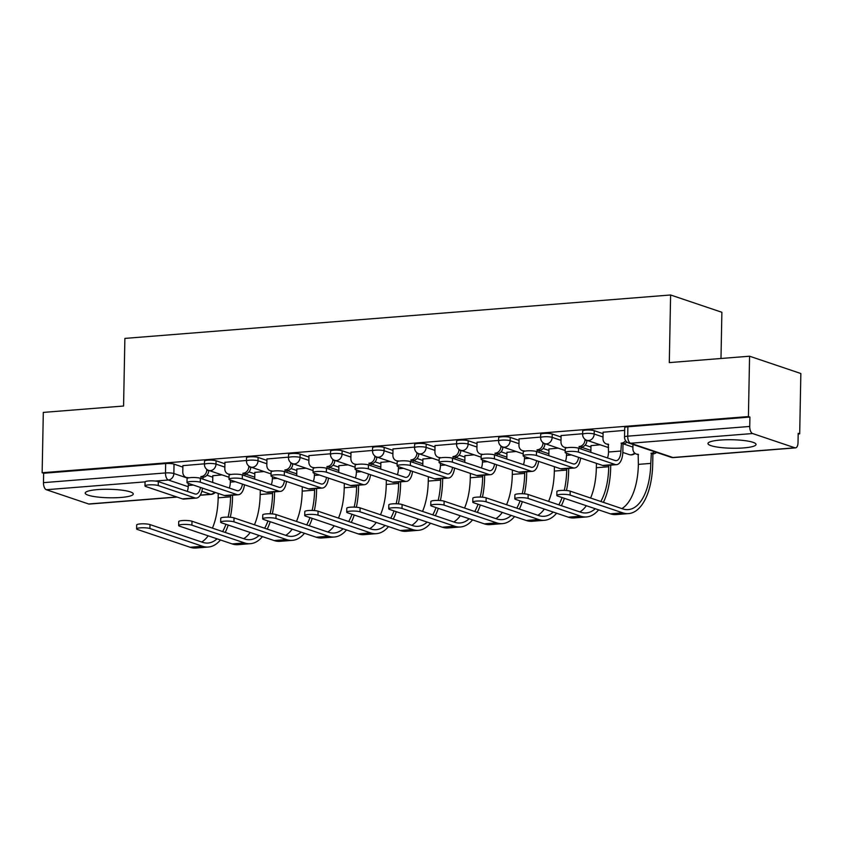<?xml version="1.0" encoding="UTF-8"?>
<svg xmlns="http://www.w3.org/2000/svg" width="843" height="843" viewBox="0 0 843 843"><rect width="100%" height="100%" fill="white"/><g stroke="black" fill="none" stroke-linecap="round" stroke-linejoin="round"><path stroke-width="1.26" d="M120.907 497.465A24.036 4.247 -178.9 0 0 133.268 493.998A24.036 4.247 -178.9 0 0 97.577 489.604A24.036 4.247 -178.9 0 0 85.217 493.071A24.036 4.247 -178.9 0 0 120.907 497.465M743.663 447.918A24.036 4.247 -178.9 0 0 756.034 444.451A24.036 4.247 -178.9 0 0 720.343 440.057A24.036 4.247 -178.9 0 0 707.972 443.523A24.036 4.247 -178.9 0 0 743.663 447.918M224.902 463.755L216.061 460.784A6.164 1.085 -178.9 0 0 207.684 460.204A6.164 1.085 -178.9 0 0 204.512 461.089L204.449 464.43A6.164 1.085 1.1 0 1 207.62 463.534A6.164 1.085 1.1 0 1 215.998 464.114L224.839 467.096M266.925 460.415L258.084 457.433A6.164 1.085 -178.9 0 0 249.707 456.853A6.164 1.085 -178.9 0 0 246.535 457.749L246.472 461.079A6.164 1.085 1.1 0 1 249.644 460.194A6.164 1.085 1.1 0 1 258.021 460.773L266.862 463.755M308.938 457.075L300.108 454.092A6.164 1.085 -178.9 0 0 291.731 453.513A6.164 1.085 -178.9 0 0 288.559 454.398L288.496 457.738A6.164 1.085 1.1 0 1 291.667 456.843A6.164 1.085 1.1 0 1 300.034 457.433L308.875 460.404M350.962 453.734L342.121 450.752A6.164 1.085 -178.9 0 0 333.744 450.173A6.164 1.085 -178.9 0 0 330.572 451.058L330.509 454.398A6.164 1.085 1.1 0 1 333.68 453.502A6.164 1.085 1.1 0 1 342.058 454.082L350.899 457.064M392.986 450.383L384.145 447.401A6.164 1.085 -178.9 0 0 375.767 446.822A6.164 1.085 -178.9 0 0 372.595 447.717L372.532 451.047A6.164 1.085 1.1 0 1 375.704 450.162A6.164 1.085 1.1 0 1 384.081 450.742L392.922 453.724M435.009 447.043L426.168 444.061A6.164 1.085 -178.9 0 0 417.791 443.481A6.164 1.085 -178.9 0 0 414.619 444.377L414.556 447.707A6.164 1.085 1.1 0 1 417.728 446.822A6.164 1.085 1.1 0 1 426.105 447.401L434.935 450.383M477.022 443.703L468.181 440.72A6.164 1.085 -178.9 0 0 459.804 440.141A6.164 1.085 -178.9 0 0 456.632 441.026L456.569 444.366A6.164 1.085 1.1 0 1 459.741 443.471A6.164 1.085 1.1 0 1 468.118 444.05L476.959 447.032M519.046 440.362L510.205 437.38A6.164 1.085 -178.9 0 0 501.827 436.8A6.164 1.085 -178.9 0 0 498.656 437.686L498.592 441.026A6.164 1.085 1.1 0 1 501.764 440.13A6.164 1.085 1.1 0 1 510.141 440.71L518.982 443.692M561.069 437.011L552.228 434.029A6.164 1.085 -178.9 0 0 543.851 433.45A6.164 1.085 -178.9 0 0 540.679 434.345L540.616 437.675A6.164 1.085 1.1 0 1 543.788 436.79A6.164 1.085 1.1 0 1 552.165 437.369L561.006 440.352M603.082 433.671L594.241 430.689A6.164 1.085 -178.9 0 0 585.864 430.109A6.164 1.085 -178.9 0 0 582.692 431.005L582.629 434.335A6.164 1.085 1.1 0 1 585.801 433.45A6.164 1.085 1.1 0 1 594.178 434.029L603.019 437.011M798.184 433.966L799.691 433.85L798.195 433.344L798.015 442.744A6.164 2.961 85.5 0 1 795.518 447.875A6.164 2.961 85.5 0 1 794.907 447.802L752.599 433.534L630.585 443.239L672.893 457.507L794.907 447.802M720.986 358.486L721.882 312.279L670.606 294.987L669.3 362.606L749.575 356.21L748.415 416.558L42.15 472.744L43.309 412.406L123.573 406.02L124.88 338.401L670.606 294.987M749.575 356.21L800.85 373.512L799.691 433.85M177.104 497.085L89.253 504.072A6.164 2.961 -94.5 0 1 88.641 503.988L46.333 489.72A6.164 2.961 -94.5 0 1 43.467 482.649L43.646 473.25L165.671 463.545A6.164 1.085 1.1 0 1 174.037 464.124L182.878 467.106M206.957 475.22L212.784 477.191M43.646 473.25L42.15 472.744M749.912 417.053L627.887 426.769A6.164 1.085 -178.9 0 0 624.716 427.654L624.537 437.053A6.164 1.085 1.1 0 1 627.708 436.168L749.733 426.453L749.912 417.053L748.415 416.558M749.733 426.453A6.164 2.961 85.5 0 0 752.599 433.534M624.663 430.383L603.114 432.217M582.639 433.734L561.09 435.568M600.184 444.798L590.996 445.652M540.626 437.074L519.077 438.908M558.161 448.139L548.972 448.992M498.603 440.415L477.054 442.248M516.148 451.49L506.949 452.333M456.579 443.766L435.03 445.589M474.124 454.83L464.936 455.684M414.566 447.106L393.007 448.94M432.101 458.171L422.912 459.024M372.543 450.447L350.994 452.28M390.088 461.511L380.888 462.364M330.519 453.787L308.97 455.62M348.064 464.862L338.875 465.705M288.506 457.138L266.946 458.971M306.041 468.202L296.852 469.056M246.483 460.478L224.933 462.312M264.028 471.543L254.828 472.396M248.98 471.88L254.807 473.85M291.004 468.539L296.82 470.499M333.017 465.199L338.844 467.159M375.04 461.848L380.867 463.819M417.064 458.508L422.88 460.468M459.087 455.167L464.904 457.127M501.1 451.827L506.928 453.787M543.124 448.476L548.941 450.447M585.147 445.136L590.964 447.096M204.459 463.819L182.91 465.652M222.004 474.894L212.805 475.737M578.456 452.122A7.092 1.254 -178.9 0 0 570.49 451.374A7.092 1.254 -178.9 0 0 565.168 452.48A7.092 1.254 -178.9 0 0 566.064 453.113L602.619 465.441A15.564 7.482 -94.5 0 0 604.146 465.642L616.539 464.651A15.564 7.482 -94.5 0 1 615.011 464.451L578.456 452.122L578.53 448.181L615.084 460.51A11.56 5.553 85.5 0 0 616.212 460.657A11.56 5.553 85.5 0 0 620.901 451.037L621.46 443.123A6.164 5.29 -71.4 0 0 625.611 440.647M565.168 452.48L565.253 448.539A7.092 1.254 1.1 0 1 570.574 447.433A7.092 1.254 1.1 0 1 578.53 448.181M621.059 443.155L622.998 443.808L622.851 451.69A15.564 7.482 -94.5 0 1 616.539 464.651M626.929 442.048A6.164 5.29 108.6 0 1 623.409 443.776L622.998 443.808M608.657 444.693A6.164 5.29 108.6 0 1 608.351 444.598L606.412 443.945A6.164 5.29 -71.4 0 0 608.267 444.166L608.52 452.017A11.56 5.553 85.5 0 1 607.476 457.949M603.114 432.101L602.987 438.529A6.164 5.29 -71.4 0 0 606.412 443.945M570.11 495.083A7.092 1.254 -178.9 0 0 562.144 494.335A7.092 1.254 -178.9 0 0 556.823 495.442A7.092 1.254 -178.9 0 0 557.718 496.074L610.343 513.819L622.724 512.839L570.11 495.083L570.184 491.142L622.808 508.898A55.459 26.649 85.5 0 0 628.256 509.604A55.459 26.649 85.5 0 0 650.764 463.397L651.365 453.207A6.164 5.29 -71.4 0 0 654.611 451.743M556.823 495.442L556.896 491.501A7.092 1.254 1.1 0 1 562.218 490.394A7.092 1.254 1.1 0 1 570.184 491.142M650.954 453.239L652.904 453.892L652.703 464.05A59.463 28.578 -94.5 0 1 628.572 513.598A59.463 28.578 -94.5 0 1 622.724 512.839M656.549 452.396A6.164 5.29 108.6 0 1 653.304 453.861L652.904 453.892M632.967 444.44L632.893 448.613A6.164 5.29 -71.4 0 0 636.307 454.029A6.164 5.29 -71.4 0 0 638.162 454.251L638.372 464.377L650.764 463.397M638.551 454.777A6.164 5.29 108.6 0 1 638.256 454.683L636.307 454.029M628.572 513.598L616.18 514.578A59.463 28.578 -94.5 0 1 610.343 513.819M621.902 508.592A55.459 26.649 85.5 0 0 638.372 464.377M536.433 455.473A7.092 1.254 -178.9 0 0 528.477 454.714A7.092 1.254 -178.9 0 0 523.155 455.831A7.092 1.254 -178.9 0 0 524.04 456.453L560.595 468.782A15.564 7.482 -94.5 0 0 562.123 468.982L574.515 468.002A15.564 7.482 -94.5 0 1 572.987 467.802L536.433 455.473L536.506 451.532L573.061 463.861A11.56 5.553 85.5 0 0 574.199 464.008A11.56 5.553 85.5 0 0 578.625 457.349M523.155 455.831L523.229 451.88A7.092 1.254 1.1 0 1 528.55 450.773A7.092 1.254 1.1 0 1 536.506 451.532M579.004 448.339L579.436 446.463A6.164 5.29 -71.4 0 0 584.947 439.972L586.886 440.626A6.164 5.29 108.6 0 1 581.385 447.117L580.943 449.003M579.036 446.495L580.985 447.148M561.09 435.441L560.974 441.88A6.164 5.29 -71.4 0 0 564.389 447.285A6.164 5.29 -71.4 0 0 566.243 447.507L566.644 447.823M565.453 461.29A11.56 5.553 85.5 0 0 566.496 455.368L566.538 453.271M584.958 439.277L584.947 439.972M580.616 458.023A15.564 7.482 -94.5 0 1 574.515 468.002M494.409 458.813A7.092 1.254 -178.9 0 0 486.453 458.055A7.092 1.254 -178.9 0 0 481.132 459.172A7.092 1.254 -178.9 0 0 482.027 459.804L518.571 472.122A15.564 7.482 -94.5 0 0 520.099 472.322L532.491 471.342A15.564 7.482 -94.5 0 1 530.964 471.142L494.409 458.813L494.493 454.872L531.037 467.201A11.56 5.553 85.5 0 0 532.175 467.349A11.56 5.553 85.5 0 0 536.601 460.689M481.132 459.172L481.205 455.231A7.092 1.254 1.1 0 1 486.527 454.114A7.092 1.254 1.1 0 1 494.493 454.872M536.98 451.69L537.423 449.804A6.164 5.29 -71.4 0 0 542.924 443.313L544.873 443.966A6.164 5.29 108.6 0 1 539.362 450.457L538.93 452.343M537.012 449.835L538.962 450.489M519.077 438.792L518.951 445.22A6.164 5.29 -71.4 0 0 522.365 450.626A6.164 5.29 -71.4 0 0 524.22 450.857L524.62 451.174M523.44 464.63A11.56 5.553 85.5 0 0 524.472 458.708L524.515 456.611M542.934 442.617L542.924 443.313M538.603 461.363A15.564 7.482 -94.5 0 1 532.491 471.342M528.087 498.434A7.092 1.254 -178.9 0 0 520.131 497.676A7.092 1.254 -178.9 0 0 514.81 498.782A7.092 1.254 -178.9 0 0 515.695 499.414L568.319 517.17L580.711 516.179L528.087 498.434L528.161 494.493L580.785 512.238A55.459 26.649 85.5 0 0 586.233 512.944A55.459 26.649 85.5 0 0 595.232 508.729M514.81 498.782L514.883 494.841A7.092 1.254 1.1 0 1 520.205 493.735A7.092 1.254 1.1 0 1 528.161 494.493M590.996 445.526L590.869 451.964A6.164 5.29 -71.4 0 0 590.88 452.343M590.606 498.034A55.459 26.649 85.5 0 0 596.349 467.717L596.433 463.355M600.817 501.48A55.459 26.649 85.5 0 0 608.741 466.737L608.772 465.273M610.732 465.115L610.68 467.391A59.463 28.578 -94.5 0 1 603.398 502.354M598.625 509.867A59.463 28.578 -94.5 0 1 586.549 516.938A59.463 28.578 -94.5 0 1 580.711 516.179M586.549 516.938L574.157 517.929A59.463 28.578 -94.5 0 1 568.319 517.17M579.879 511.933A55.459 26.649 85.5 0 0 586.349 505.726M486.063 501.775A7.092 1.254 -178.9 0 0 478.107 501.016A7.092 1.254 -178.9 0 0 472.786 502.133A7.092 1.254 -178.9 0 0 473.671 502.755L526.295 520.51L538.688 519.52L486.063 501.775L486.137 497.834L538.761 515.579A55.459 26.649 85.5 0 0 544.209 516.285A55.459 26.649 85.5 0 0 553.208 512.07M472.786 502.133L472.86 498.192A7.092 1.254 1.1 0 1 478.181 497.075A7.092 1.254 1.1 0 1 486.137 497.834M548.972 448.876L548.846 455.304A6.164 5.29 -71.4 0 0 548.856 455.694M548.593 501.374A55.459 26.649 85.5 0 0 554.336 471.068L554.409 466.695M564.241 490.394A55.459 26.649 85.5 0 0 566.717 470.078L566.749 468.613M568.709 468.455L568.667 470.731A59.463 28.578 -94.5 0 1 566.464 490.51M564.367 498.318A59.463 28.578 -94.5 0 1 561.385 505.695M556.601 513.218A59.463 28.578 -94.5 0 1 544.525 520.279A59.463 28.578 -94.5 0 1 538.688 519.52M544.525 520.279L532.133 521.269A59.463 28.578 -94.5 0 1 526.295 520.51M537.866 515.273A55.459 26.649 85.5 0 0 544.325 509.077M558.804 504.82A55.459 26.649 85.5 0 0 562.102 497.549M452.396 462.154A7.092 1.254 -178.9 0 0 444.43 461.406A7.092 1.254 -178.9 0 0 439.108 462.512A7.092 1.254 -178.9 0 0 440.004 463.144L476.558 475.473A15.564 7.482 -94.5 0 0 478.086 475.673L490.468 474.683A15.564 7.482 -94.5 0 1 488.94 474.483L452.396 462.154L452.47 458.213L489.024 470.542A11.56 5.553 85.5 0 0 490.152 470.689A11.56 5.553 85.5 0 0 494.578 464.04M439.108 462.512L439.192 458.571A7.092 1.254 1.1 0 1 444.514 457.464A7.092 1.254 1.1 0 1 452.47 458.213M494.957 455.03L495.399 453.144A6.164 5.29 -71.4 0 0 500.9 446.653L502.849 447.306A6.164 5.29 108.6 0 1 497.349 453.808L496.906 455.684M494.999 453.176L496.938 453.84M477.054 442.132L476.927 448.56A6.164 5.29 -71.4 0 0 480.352 453.977A6.164 5.29 -71.4 0 0 482.207 454.198L482.596 454.514M481.416 467.981A11.56 5.553 85.5 0 0 482.459 462.048L482.491 459.962M500.921 445.958L500.9 446.653M496.58 464.704A15.564 7.482 -94.5 0 1 490.468 474.683M410.372 465.505A7.092 1.254 -178.9 0 0 402.417 464.746A7.092 1.254 -178.9 0 0 397.095 465.852A7.092 1.254 -178.9 0 0 397.98 466.485L434.535 478.813A15.564 7.482 -94.5 0 0 436.063 479.014L448.455 478.023A15.564 7.482 -94.5 0 1 446.927 477.823L410.372 465.505L410.446 461.553L447.001 473.882A11.56 5.553 85.5 0 0 448.139 474.029A11.56 5.553 85.5 0 0 452.565 467.38M397.095 465.852L397.169 461.911A7.092 1.254 1.1 0 1 402.49 460.805A7.092 1.254 1.1 0 1 410.446 461.553M452.944 458.371L453.376 456.495A6.164 5.29 -71.4 0 0 458.887 449.993L460.826 450.657A6.164 5.29 108.6 0 1 455.325 457.148L454.883 459.024M452.976 456.527L454.914 457.18M435.03 445.473L434.914 451.901A6.164 5.29 -71.4 0 0 438.328 457.317A6.164 5.29 -71.4 0 0 440.183 457.538L440.583 457.854M439.393 471.321A11.56 5.553 85.5 0 0 440.436 465.389L440.478 463.302M458.898 449.308L458.887 449.993M454.556 468.055A15.564 7.482 -94.5 0 1 448.455 478.023M368.349 468.845A7.092 1.254 -178.9 0 0 360.393 468.086A7.092 1.254 -178.9 0 0 355.072 469.203A7.092 1.254 -178.9 0 0 355.957 469.825L392.511 482.154A15.564 7.482 -94.5 0 0 394.039 482.354L406.431 481.374A15.564 7.482 -94.5 0 1 404.903 481.174L368.349 468.845L368.433 464.904L404.977 477.233A11.56 5.553 85.5 0 0 406.115 477.38A11.56 5.553 85.5 0 0 410.541 470.721M355.072 469.203L355.145 465.262A7.092 1.254 1.1 0 1 360.467 464.145A7.092 1.254 1.1 0 1 368.433 464.904M410.92 461.722L411.363 459.835A6.164 5.29 -71.4 0 0 416.863 453.344L418.802 453.998A6.164 5.29 108.6 0 1 413.302 460.489L412.859 462.375M410.952 459.867L412.901 460.52M393.017 448.824L392.891 455.252A6.164 5.29 -71.4 0 0 396.305 460.657A6.164 5.29 -71.4 0 0 398.159 460.889L398.56 461.195M397.38 474.662A11.56 5.553 85.5 0 0 398.412 468.74L398.454 466.643M416.874 452.649L416.863 453.344M412.543 471.395A15.564 7.482 -94.5 0 1 406.431 481.374M444.04 505.115A7.092 1.254 -178.9 0 0 436.084 504.367A7.092 1.254 -178.9 0 0 430.762 505.473A7.092 1.254 -178.9 0 0 431.658 506.106L484.282 523.851L496.664 522.86L444.04 505.115L444.124 501.174L496.748 518.919A55.459 26.649 85.5 0 0 502.186 519.636A55.459 26.649 85.5 0 0 511.195 515.41M430.762 505.473L430.836 501.532A7.092 1.254 1.1 0 1 436.158 500.426A7.092 1.254 1.1 0 1 444.124 501.174M506.959 452.217L506.833 458.645A6.164 5.29 -71.4 0 0 506.833 459.035M506.569 504.725A55.459 26.649 85.5 0 0 512.312 474.409L512.396 470.046M522.228 493.735A55.459 26.649 85.5 0 0 524.704 473.418L524.725 471.954M526.685 471.806L526.643 474.082A59.463 28.578 -94.5 0 1 524.441 493.85M522.344 501.659A59.463 28.578 -94.5 0 1 519.362 509.035M514.578 516.559A59.463 28.578 -94.5 0 1 502.512 523.629A59.463 28.578 -94.5 0 1 496.664 522.86M502.512 523.629L490.12 524.609A59.463 28.578 -94.5 0 1 484.282 523.851M495.842 518.624A55.459 26.649 85.5 0 0 502.312 512.418M516.78 508.16A55.459 26.649 85.5 0 0 520.078 500.9M402.027 508.455A7.092 1.254 -178.9 0 0 394.06 507.707A7.092 1.254 -178.9 0 0 388.739 508.814A7.092 1.254 -178.9 0 0 389.635 509.446L442.259 527.191L454.651 526.211L402.027 508.455L402.1 504.514L454.725 522.27A55.459 26.649 85.5 0 0 460.173 522.976A55.459 26.649 85.5 0 0 469.172 518.761M388.739 508.814L388.823 504.873A7.092 1.254 1.1 0 1 394.145 503.766A7.092 1.254 1.1 0 1 402.1 504.514M464.936 455.557L464.809 461.985A6.164 5.29 -71.4 0 0 464.809 462.375M464.546 508.066A55.459 26.649 85.5 0 0 470.289 477.749L470.373 473.387M480.204 497.075A55.459 26.649 85.5 0 0 482.681 476.769L482.712 475.304M484.672 475.146L484.62 477.423A59.463 28.578 -94.5 0 1 482.428 497.201M480.32 504.999A59.463 28.578 -94.5 0 1 477.338 512.375M472.565 519.899A59.463 28.578 -94.5 0 1 460.489 526.97A59.463 28.578 -94.5 0 1 454.651 526.211M460.489 526.97L448.097 527.95A59.463 28.578 -94.5 0 1 442.259 527.191M453.819 521.965A55.459 26.649 85.5 0 0 460.289 515.758M474.757 511.511A55.459 26.649 85.5 0 0 478.065 504.24M360.003 511.806A7.092 1.254 -178.9 0 0 352.047 511.048A7.092 1.254 -178.9 0 0 346.726 512.165A7.092 1.254 -178.9 0 0 347.611 512.786L400.235 530.542L412.627 529.552L360.003 511.806L360.077 507.865L412.701 525.611A55.459 26.649 85.5 0 0 418.149 526.317A55.459 26.649 85.5 0 0 427.148 522.102M346.726 512.165L346.8 508.213A7.092 1.254 1.1 0 1 352.121 507.107A7.092 1.254 1.1 0 1 360.077 507.865M422.912 458.908L422.786 465.336A6.164 5.29 -71.4 0 0 422.796 465.726M422.533 511.406A55.459 26.649 85.5 0 0 428.265 481.09L428.349 476.727M438.181 500.415A55.459 26.649 85.5 0 0 440.657 480.11L440.689 478.645M442.649 478.487L442.607 480.763A59.463 28.578 -94.5 0 1 440.404 500.542M438.297 508.34A59.463 28.578 -94.5 0 1 435.325 515.726M430.541 523.24A59.463 28.578 -94.5 0 1 418.465 530.31A59.463 28.578 -94.5 0 1 412.627 529.552M418.465 530.31L406.073 531.301A59.463 28.578 -94.5 0 1 400.235 530.542M411.805 525.305A55.459 26.649 85.5 0 0 418.265 519.098M432.744 514.852A55.459 26.649 85.5 0 0 436.042 507.581M326.336 472.185A7.092 1.254 -178.9 0 0 318.369 471.437A7.092 1.254 -178.9 0 0 313.048 472.544A7.092 1.254 -178.9 0 0 313.944 473.176L350.498 485.505A15.564 7.482 -94.5 0 0 352.026 485.694L364.408 484.714A15.564 7.482 -94.5 0 1 362.88 484.514L326.336 472.185L326.41 468.244L362.964 480.573A11.56 5.553 85.5 0 0 364.092 480.721A11.56 5.553 85.5 0 0 368.517 474.061M313.048 472.544L313.132 468.603A7.092 1.254 1.1 0 1 318.443 467.486A7.092 1.254 1.1 0 1 326.41 468.244M368.897 465.062L369.339 463.176A6.164 5.29 -71.4 0 0 374.84 456.685L376.789 457.338A6.164 5.29 108.6 0 1 371.278 463.829L370.846 465.715M368.939 463.207L370.878 463.861M350.994 452.164L350.867 458.592A6.164 5.29 -71.4 0 0 354.292 463.998A6.164 5.29 -71.4 0 0 356.136 464.23L356.536 464.546M355.356 478.013A11.56 5.553 85.5 0 0 356.389 472.08L356.431 469.983M374.861 455.989L374.84 456.685M370.52 474.735A15.564 7.482 -94.5 0 1 364.408 484.714M317.98 515.147A7.092 1.254 -178.9 0 0 310.024 514.388A7.092 1.254 -178.9 0 0 304.702 515.505A7.092 1.254 -178.9 0 0 305.598 516.137L358.212 533.882L370.604 532.892L317.98 515.147L318.064 511.206L370.678 528.951A55.459 26.649 85.5 0 0 376.126 529.667A55.459 26.649 85.5 0 0 385.135 525.442M304.702 515.505L304.776 511.564A7.092 1.254 1.1 0 1 310.098 510.447A7.092 1.254 1.1 0 1 318.064 511.206M380.888 462.249L380.773 468.676A6.164 5.29 -71.4 0 0 380.773 469.066M380.509 514.746A55.459 26.649 85.5 0 0 386.252 484.44L386.336 480.067M396.157 503.766A55.459 26.649 85.5 0 0 398.644 483.45L398.665 481.985M400.625 481.827L400.583 484.103A59.463 28.578 -94.5 0 1 398.381 503.882M396.284 511.69A59.463 28.578 -94.5 0 1 393.302 519.067M388.518 526.59A59.463 28.578 -94.5 0 1 376.452 533.651A59.463 28.578 -94.5 0 1 370.604 532.892M376.452 533.651L364.06 534.641A59.463 28.578 -94.5 0 1 358.212 533.882M369.782 528.645A55.459 26.649 85.5 0 0 376.241 522.449M390.72 518.192A55.459 26.649 85.5 0 0 394.018 510.921M284.312 475.526A7.092 1.254 -178.9 0 0 276.356 474.778A7.092 1.254 -178.9 0 0 271.035 475.884A7.092 1.254 -178.9 0 0 271.92 476.516L308.475 488.845A15.564 7.482 -94.5 0 0 310.003 489.045L322.395 488.055A15.564 7.482 -94.5 0 1 320.867 487.855L284.312 475.526L284.386 471.585L320.941 483.914A11.56 5.553 85.5 0 0 322.079 484.061A11.56 5.553 85.5 0 0 326.504 477.412M271.035 475.884L271.109 471.943A7.092 1.254 1.1 0 1 276.43 470.837A7.092 1.254 1.1 0 1 284.386 471.585M326.884 468.402L327.316 466.516A6.164 5.29 -71.4 0 0 332.827 460.025L334.766 460.678A6.164 5.29 108.6 0 1 329.265 467.18L328.823 469.056M326.915 466.548L328.854 467.212M308.97 455.505L308.854 461.932A6.164 5.29 -71.4 0 0 312.268 467.349A6.164 5.29 -71.4 0 0 314.123 467.57L314.523 467.886M313.333 481.353A11.56 5.553 85.5 0 0 314.376 475.42L314.418 473.334M332.837 459.34L332.827 460.025M328.496 478.086A15.564 7.482 -94.5 0 1 322.395 488.055M275.967 518.487A7.092 1.254 -178.9 0 0 268 517.739A7.092 1.254 -178.9 0 0 262.679 518.845A7.092 1.254 -178.9 0 0 263.574 519.478L316.199 537.223L328.591 536.243L275.967 518.487L276.04 514.546L328.665 532.302A55.459 26.649 85.5 0 0 334.113 533.008A55.459 26.649 85.5 0 0 343.112 528.782M262.679 518.845L262.763 514.904A7.092 1.254 1.1 0 1 268.085 513.798A7.092 1.254 1.1 0 1 276.04 514.546M338.875 465.589L338.749 472.017A6.164 5.29 -71.4 0 0 338.749 472.407M338.486 518.097A55.459 26.649 85.5 0 0 344.229 487.781L344.313 483.418M354.144 507.107A55.459 26.649 85.5 0 0 356.621 486.79L356.652 485.336M358.602 485.178L358.56 487.454A59.463 28.578 -94.5 0 1 356.368 507.223M354.26 515.031A59.463 28.578 -94.5 0 1 351.278 522.407M346.505 529.931A59.463 28.578 -94.5 0 1 334.429 537.002A59.463 28.578 -94.5 0 1 328.591 536.243M334.429 537.002L322.037 537.982A59.463 28.578 -94.5 0 1 316.199 537.223M327.758 531.996A55.459 26.649 85.5 0 0 334.228 525.79M348.696 521.543A55.459 26.649 85.5 0 0 352.005 514.272M242.289 478.877A7.092 1.254 -178.9 0 0 234.333 478.118A7.092 1.254 -178.9 0 0 229.011 479.224A7.092 1.254 -178.9 0 0 229.897 479.857L266.451 492.186A15.564 7.482 -94.5 0 0 267.979 492.386L280.371 491.395A15.564 7.482 -94.5 0 1 278.843 491.206L242.289 478.877L242.362 474.936L278.917 487.254A11.56 5.553 85.5 0 0 280.055 487.412A11.56 5.553 85.5 0 0 284.481 480.752M229.011 479.224L229.085 475.283A7.092 1.254 1.1 0 1 234.407 474.177A7.092 1.254 1.1 0 1 242.362 474.936M284.86 471.743L285.303 469.867A6.164 5.29 -71.4 0 0 290.803 463.376L292.742 464.029A6.164 5.29 108.6 0 1 287.242 470.52L286.799 472.407M284.892 469.899L286.841 470.552M266.957 458.845L266.831 465.283A6.164 5.29 -71.4 0 0 270.245 470.689A6.164 5.29 -71.4 0 0 272.099 470.91L272.5 471.226M271.309 484.693A11.56 5.553 85.5 0 0 272.352 478.761L272.394 476.674M290.814 462.681L290.803 463.376M286.483 481.427A15.564 7.482 -94.5 0 1 280.371 491.395M233.943 521.838A7.092 1.254 -178.9 0 0 225.987 521.079A7.092 1.254 -178.9 0 0 220.666 522.186A7.092 1.254 -178.9 0 0 221.551 522.818L274.175 540.563L286.567 539.583L233.943 521.838L234.017 517.887L286.641 535.642A55.459 26.649 85.5 0 0 292.089 536.348A55.459 26.649 85.5 0 0 301.088 532.133M220.666 522.186L220.74 518.245A7.092 1.254 1.1 0 1 226.061 517.138A7.092 1.254 1.1 0 1 234.017 517.887M296.852 468.929L296.725 475.368A6.164 5.29 -71.4 0 0 296.736 475.747M296.473 521.438A55.459 26.649 85.5 0 0 302.205 491.121L302.289 486.759M312.121 510.447A55.459 26.649 85.5 0 0 314.597 490.141L314.629 488.677M316.589 488.519L316.546 490.795A59.463 28.578 -94.5 0 1 314.344 510.573M312.237 518.371A59.463 28.578 -94.5 0 1 309.255 525.747M304.481 533.271A59.463 28.578 -94.5 0 1 292.405 540.342A59.463 28.578 -94.5 0 1 286.567 539.583M292.405 540.342L280.013 541.332A59.463 28.578 -94.5 0 1 274.175 540.563M285.745 535.337A55.459 26.649 85.5 0 0 292.205 529.13M306.683 524.883A55.459 26.649 85.5 0 0 309.982 517.613M200.276 482.217A7.092 1.254 -178.9 0 0 192.309 481.458A7.092 1.254 -178.9 0 0 186.988 482.575A7.092 1.254 -178.9 0 0 187.884 483.197L224.428 495.526A15.564 7.482 -94.5 0 0 225.956 495.726L238.348 494.746A15.564 7.482 -94.5 0 1 236.82 494.546L200.276 482.217L200.349 478.276L236.904 490.605A11.56 5.553 85.5 0 0 238.032 490.752A11.56 5.553 85.5 0 0 242.457 484.093M186.988 482.575L187.062 478.634A7.092 1.254 1.1 0 1 192.383 477.517A7.092 1.254 1.1 0 1 200.349 478.276M242.837 475.094L243.279 473.208A6.164 5.29 -71.4 0 0 248.78 466.716L250.729 467.37A6.164 5.29 108.6 0 1 245.218 473.861L244.786 475.747M242.879 473.239L244.818 473.892M224.933 462.196L224.807 468.624A6.164 5.29 -71.4 0 0 228.232 474.029A6.164 5.29 -71.4 0 0 230.076 474.261L230.476 474.577M229.296 488.034A11.56 5.553 85.5 0 0 230.329 482.112L230.371 480.015M248.801 466.021L248.78 466.716M244.459 484.767A15.564 7.482 -94.5 0 1 238.348 494.746M191.919 525.178A7.092 1.254 -178.9 0 0 183.964 524.42A7.092 1.254 -178.9 0 0 178.642 525.537A7.092 1.254 -178.9 0 0 179.527 526.158L232.152 543.914L244.544 542.924L191.919 525.178L192.004 521.237L244.618 538.983A55.459 26.649 85.5 0 0 250.065 539.689A55.459 26.649 85.5 0 0 259.075 535.474M178.642 525.537L178.716 521.596A7.092 1.254 1.1 0 1 184.037 520.479A7.092 1.254 1.1 0 1 192.004 521.237M254.828 472.28L254.712 478.708A6.164 5.29 -71.4 0 0 254.712 479.098M254.449 524.778A55.459 26.649 85.5 0 0 260.192 494.472L260.276 490.099M270.097 513.798A55.459 26.649 85.5 0 0 272.584 493.482L272.605 492.017M274.565 491.859L274.523 494.135A59.463 28.578 -94.5 0 1 272.321 513.914M270.224 521.722A59.463 28.578 -94.5 0 1 267.242 529.098M262.458 536.612A59.463 28.578 -94.5 0 1 250.382 543.682A59.463 28.578 -94.5 0 1 244.544 542.924M250.382 543.682L238 544.673A59.463 28.578 -94.5 0 1 232.152 543.914M243.722 538.677A55.459 26.649 85.5 0 0 250.181 532.481M264.66 528.224A55.459 26.649 85.5 0 0 267.958 520.953M158.252 485.557A7.092 1.254 -178.9 0 0 150.296 484.809A7.092 1.254 -178.9 0 0 144.975 485.916A7.092 1.254 -178.9 0 0 145.86 486.548L182.415 498.877A15.564 7.482 -94.5 0 0 183.943 499.077L196.335 498.087A15.564 7.482 -94.5 0 1 194.807 497.886L158.252 485.557L158.326 481.616L194.881 493.945A11.56 5.553 85.5 0 0 196.019 494.093A11.56 5.553 85.5 0 0 200.444 487.433M144.975 485.916L145.049 481.975A7.092 1.254 1.1 0 1 150.37 480.868A7.092 1.254 1.1 0 1 158.326 481.616M200.824 478.434L201.256 476.548A6.164 5.29 -71.4 0 0 206.767 470.057L208.706 470.71A6.164 5.29 108.6 0 1 203.205 477.201L202.763 479.087M200.855 476.58L202.794 477.243M182.91 465.536L182.794 471.964A6.164 5.29 -71.4 0 0 186.208 477.38A6.164 5.29 -71.4 0 0 188.063 477.602L188.453 477.918M187.272 491.385A11.56 5.553 85.5 0 0 188.316 485.452L188.358 483.366M206.777 469.361L206.767 470.057M202.436 488.108A15.564 7.482 -94.5 0 1 196.335 498.087M149.906 528.519A7.092 1.254 -178.9 0 0 141.94 527.771A7.092 1.254 -178.9 0 0 136.619 528.877A7.092 1.254 -178.9 0 0 137.514 529.509L190.139 547.255L202.531 546.264L149.906 528.519L149.98 524.578L202.605 542.323A55.459 26.649 85.5 0 0 208.052 543.04A55.459 26.649 85.5 0 0 217.051 538.814M136.619 528.877L136.703 524.936A7.092 1.254 1.1 0 1 142.014 523.819A7.092 1.254 1.1 0 1 149.98 524.578M212.815 475.621L212.689 482.048A6.164 5.29 -71.4 0 0 212.689 482.438M212.425 528.129A55.459 26.649 85.5 0 0 218.168 497.813L218.253 493.45M228.084 517.138A55.459 26.649 85.5 0 0 230.56 496.822L230.592 495.357M232.542 495.21L232.499 497.475A59.463 28.578 -94.5 0 1 230.308 517.254M228.2 525.063A59.463 28.578 -94.5 0 1 225.218 532.439M220.444 539.963A59.463 28.578 -94.5 0 1 208.369 547.033A59.463 28.578 -94.5 0 1 202.531 546.264M208.369 547.033L195.976 548.013A59.463 28.578 -94.5 0 1 190.139 547.255M201.698 542.028A55.459 26.649 85.5 0 0 208.168 535.821M222.636 531.564A55.459 26.649 85.5 0 0 225.935 524.293M216.061 460.784L215.998 464.114A6.164 5.29 108.6 0 1 210.497 470.605A6.164 5.29 -71.4 0 1 208.642 470.383L229.054 477.264M258.084 457.433L258.021 460.773A6.164 5.29 108.6 0 1 252.521 467.264A6.164 5.29 -71.4 0 1 250.666 467.043L271.067 473.924M300.108 454.092L300.034 457.433A6.164 5.29 108.6 0 1 294.534 463.924A6.164 5.29 -71.4 0 1 292.679 463.692L313.09 470.573M342.121 450.752L342.058 454.082A6.164 5.29 108.6 0 1 336.557 460.573A6.164 5.29 -71.4 0 1 334.703 460.352L355.114 467.233M384.145 447.401L384.081 450.742A6.164 5.29 108.6 0 1 378.581 457.233A6.164 5.29 -71.4 0 1 376.726 457.011L397.127 463.892M426.168 444.061L426.105 447.401A6.164 5.29 108.6 0 1 420.594 453.892A6.164 5.29 -71.4 0 1 418.739 453.671L439.15 460.552M468.181 440.72L468.118 444.05A6.164 5.29 108.6 0 1 462.617 450.552A6.164 5.29 -71.4 0 1 460.763 450.32L481.174 457.201M510.205 437.38L510.141 440.71A6.164 5.29 108.6 0 1 504.641 447.201A6.164 5.29 -71.4 0 1 502.786 446.98L523.187 453.861M552.228 434.029L552.165 437.369A6.164 5.29 108.6 0 1 546.654 443.861A6.164 5.29 -71.4 0 1 544.799 443.639L565.21 450.52M594.241 430.689L594.178 434.029A6.164 5.29 108.6 0 1 588.677 440.52A6.164 5.29 -71.4 0 1 586.823 440.288L608.604 447.633M174.037 464.124L173.858 473.524L187.62 478.16M200.286 495.115L210.666 494.283L201.825 491.3M188.252 486.727L168.358 480.015L155.333 481.047M145.07 481.869L46.333 489.72M88.641 503.988L176.798 496.98M244.965 473.882L254.734 477.18M286.978 470.542L296.757 473.84M329.002 467.201L338.781 470.489M371.025 463.85L380.794 467.148M413.049 460.51L422.817 463.808M455.062 457.169L464.841 460.468M497.085 453.819L506.864 457.117M539.109 450.478L548.877 453.776M581.122 447.138L590.901 450.436M623.146 443.797L632.924 447.096M635.106 453.408A6.164 6.164 0 0 1 629.131 454.567A6.164 5.29 -71.4 0 0 630.985 454.788A6.164 5.29 -71.4 0 0 634.589 452.976M627.887 426.769L627.708 436.168A6.164 2.961 -94.5 0 0 630.585 443.239A6.164 5.29 108.6 0 1 628.73 443.018L671.039 457.285A6.164 6.164 0 0 0 673.494 457.591L795.518 447.875M165.671 463.545L165.481 472.944A6.164 1.085 1.1 0 1 173.858 473.524A6.164 5.29 -71.4 0 1 168.358 480.015A6.164 2.961 -94.5 0 1 165.481 472.944L43.467 482.649M214.522 492.186A6.164 5.29 -71.4 0 1 210.666 494.283A6.164 2.961 85.5 0 0 211.266 494.367A6.164 6.164 0 0 0 215.271 492.438M673.494 457.591A6.164 2.961 85.5 0 1 672.893 457.507A6.164 5.29 108.6 0 1 671.039 457.285M621.46 443.123L623.409 443.776M620.901 451.037L608.52 452.017M615.011 464.451L602.619 465.441M653.304 453.861L651.365 453.207M579.436 446.463L581.385 447.117M571.543 454.957L566.496 455.368M572.987 467.802L560.595 468.782M537.423 449.804L539.362 450.457M529.52 458.307L524.472 458.708M530.964 471.142L518.571 472.122M596.349 467.717L608.741 466.737M554.336 471.068L566.717 470.078M495.399 453.144L497.349 453.808M487.507 461.648L482.459 462.048M488.94 474.483L476.558 475.473M453.376 456.495L455.325 457.148M445.483 464.988L440.436 465.389M446.927 477.823L434.535 478.813M411.363 459.835L413.302 460.489M403.46 468.339L398.412 468.74M404.903 481.174L392.511 482.154M512.312 474.409L524.704 473.418M470.289 477.749L482.681 476.769M428.265 481.09L440.657 480.11M369.339 463.176L371.278 463.829M361.447 471.68L356.389 472.08M362.88 484.514L350.498 485.505M386.252 484.44L398.644 483.45M327.316 466.516L329.265 467.18M319.423 475.02L314.376 475.42M320.867 487.855L308.475 488.845M344.229 487.781L356.621 486.79M285.303 469.867L287.242 470.52M277.4 478.36L272.352 478.761M278.843 491.206L266.451 492.186M302.205 491.121L314.597 490.141M243.279 473.208L245.218 473.861M235.387 481.711L230.329 482.112M236.82 494.546L224.428 495.526M260.192 494.472L272.584 493.482M201.256 476.548L203.205 477.201M193.363 485.052L188.316 485.452M194.807 497.886L182.415 498.877M218.168 497.813L230.56 496.822M629.131 454.567L622.829 452.438M582.629 434.335A6.164 6.164 0 0 0 586.823 440.288M540.616 437.675A6.164 6.164 0 0 0 544.799 443.639M498.592 441.026A6.164 6.164 0 0 0 502.786 446.98M456.569 444.366A6.164 6.164 0 0 0 460.763 450.32M414.556 447.707A6.164 6.164 0 0 0 418.739 453.671M372.532 451.047A6.164 6.164 0 0 0 376.726 457.011M330.509 454.398A6.164 6.164 0 0 0 334.703 460.352M288.496 457.738A6.164 6.164 0 0 0 292.679 463.692M246.472 461.079A6.164 6.164 0 0 0 250.666 467.043M204.449 464.43A6.164 6.164 0 0 0 208.642 470.383M200.202 495.241L211.266 494.367M624.537 437.053A6.164 6.164 0 0 0 628.73 443.018M564.389 447.285L566.264 447.918M522.365 450.626L524.241 451.258M480.352 453.977L482.228 454.609M438.328 457.317L440.204 457.949M396.305 460.657L398.181 461.29M354.292 463.998L356.157 464.63M312.268 467.349L314.144 467.981M270.245 470.689L272.12 471.321M228.232 474.029L230.097 474.662M186.208 477.38L188.084 478.013"/></g></svg>
